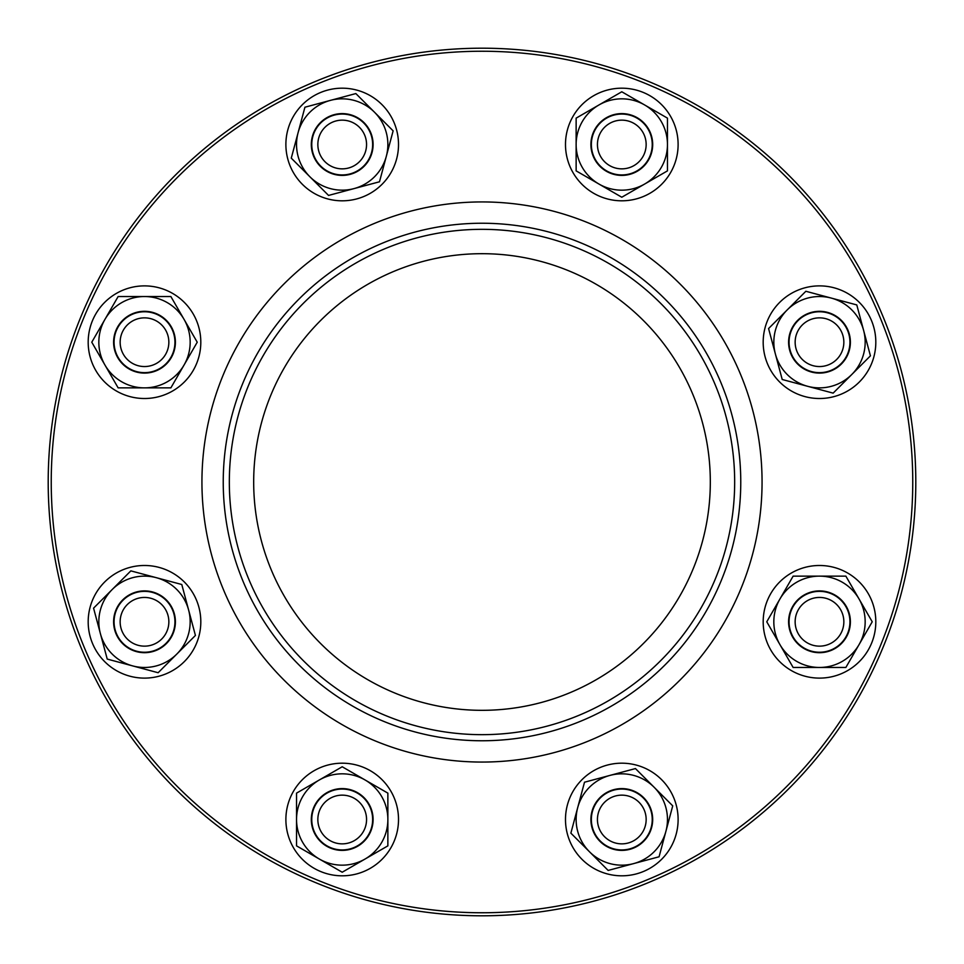 <?xml version="1.0" encoding="UTF-8"?>
<svg xmlns="http://www.w3.org/2000/svg" width="964" height="964" viewBox="0 0 964 964"><rect width="100%" height="100%" fill="white"/><g stroke="black" fill="none" stroke-linecap="round" stroke-linejoin="round"><path stroke-width="1.45" d="M342.208 789.058A30.438 30.438 0 0 0 311.758 819.496A30.438 30.438 0 0 0 342.208 849.935A30.438 30.438 0 0 0 372.646 819.496A30.438 30.438 0 0 0 342.208 789.058M342.208 795.143A24.353 24.353 0 0 1 363.295 831.679A24.353 24.353 0 0 1 321.108 831.679A24.353 24.353 0 0 1 342.208 795.143M819.496 591.354A30.438 30.438 0 0 0 789.058 621.792A30.438 30.438 0 0 0 819.496 652.242A30.438 30.438 0 0 0 849.935 621.792A30.438 30.438 0 0 0 819.496 591.354M819.496 597.439A24.353 24.353 0 0 1 840.584 633.975A24.353 24.353 0 0 1 798.409 633.975A24.353 24.353 0 0 1 819.496 597.439M621.792 114.065A30.438 30.438 0 0 0 591.354 144.504A30.438 30.438 0 0 0 621.792 174.942A30.438 30.438 0 0 0 652.242 144.504A30.438 30.438 0 0 0 621.792 114.065M621.792 120.151A24.353 24.353 0 0 1 642.892 156.674A24.353 24.353 0 0 1 600.705 156.674A24.353 24.353 0 0 1 621.792 120.151M144.504 591.354A30.438 30.438 0 0 0 114.065 621.792A30.438 30.438 0 0 0 144.504 652.242A30.438 30.438 0 0 0 174.942 621.792A30.438 30.438 0 0 0 144.504 591.354M144.504 597.439A24.353 24.353 0 0 1 165.591 633.975A24.353 24.353 0 0 1 123.416 633.975A24.353 24.353 0 0 1 144.504 597.439M621.792 789.058A30.438 30.438 0 0 0 591.354 819.496A30.438 30.438 0 0 0 621.792 849.935A30.438 30.438 0 0 0 652.242 819.496A30.438 30.438 0 0 0 621.792 789.058M621.792 795.143A24.353 24.353 0 0 1 642.892 831.679A24.353 24.353 0 0 1 600.705 831.679A24.353 24.353 0 0 1 621.792 795.143M819.496 311.758A30.438 30.438 0 0 0 789.058 342.208A30.438 30.438 0 0 0 819.496 372.646A30.438 30.438 0 0 0 849.935 342.208A30.438 30.438 0 0 0 819.496 311.758M819.496 317.855A24.353 24.353 0 0 1 840.584 354.378A24.353 24.353 0 0 1 798.409 354.378A24.353 24.353 0 0 1 819.496 317.855M342.208 114.065A30.438 30.438 0 0 0 311.758 144.504A30.438 30.438 0 0 0 342.208 174.942A30.438 30.438 0 0 0 372.646 144.504A30.438 30.438 0 0 0 342.208 114.065M342.208 120.151A24.353 24.353 0 0 1 363.295 156.674A24.353 24.353 0 0 1 321.108 156.674A24.353 24.353 0 0 1 342.208 120.151M144.504 311.758A30.438 30.438 0 0 0 114.065 342.208A30.438 30.438 0 0 0 144.504 372.646A30.438 30.438 0 0 0 174.942 342.208A30.438 30.438 0 0 0 144.504 311.758M144.504 317.855A24.353 24.353 0 0 1 165.591 354.378A24.353 24.353 0 0 1 123.416 354.378A24.353 24.353 0 0 1 144.504 317.855M482 740.762A258.762 258.762 0 0 0 740.762 482A258.762 258.762 0 0 0 482 223.238A258.762 258.762 0 0 0 223.238 482A258.762 258.762 0 0 0 482 740.762M482 734.664A252.664 252.664 0 0 1 263.184 355.668A252.664 252.664 0 0 1 700.816 355.668A252.664 252.664 0 0 1 482 734.664M482 253.689A228.311 228.311 0 0 0 284.272 596.162A228.311 228.311 0 0 0 679.728 596.162A228.311 228.311 0 0 0 482 253.689M915.8 482A433.8 433.8 0 0 0 482 48.2A433.8 433.8 0 0 0 48.2 482A433.8 433.8 0 0 0 482 915.8A433.8 433.8 0 0 0 915.8 482A433.8 433.8 0 0 0 482 48.2A433.8 433.8 0 0 0 48.2 482A433.8 433.8 0 0 0 482 915.8A433.8 433.8 0 0 0 915.8 482M652.688 144.504A30.884 30.884 0 0 0 606.356 117.753A30.884 30.884 0 0 0 606.356 171.255A30.884 30.884 0 0 0 652.688 144.504M598.969 104.956A45.657 45.657 0 0 0 598.969 184.052A45.657 45.657 0 0 0 667.462 144.504A45.657 45.657 0 0 0 598.969 104.956L621.792 91.773L667.462 118.138L667.462 170.869L621.792 197.234L576.135 170.869L576.135 118.138L598.969 104.956M678.114 144.504A56.322 56.322 0 0 1 593.643 193.27A56.322 56.322 0 0 1 593.643 95.725A56.322 56.322 0 0 1 678.114 144.504M364.043 122.657A30.884 30.884 0 0 0 312.372 136.502A30.884 30.884 0 0 0 350.197 174.339A30.884 30.884 0 0 0 364.043 122.657M298.093 132.683A45.657 45.657 0 0 0 354.017 188.607A45.657 45.657 0 0 0 374.49 112.21A45.657 45.657 0 0 0 298.093 132.683L304.925 107.221L355.849 93.568L393.131 130.851L379.491 181.786L328.555 195.427L291.273 158.144L298.093 132.683M382.021 104.678A56.322 56.322 0 0 1 356.776 198.897A56.322 56.322 0 0 1 287.802 129.923A56.322 56.322 0 0 1 382.021 104.678M144.504 311.312A30.884 30.884 0 0 0 117.753 357.644A30.884 30.884 0 0 0 171.255 357.644A30.884 30.884 0 0 0 144.504 311.312M104.956 365.031A45.657 45.657 0 0 0 184.052 365.031A45.657 45.657 0 0 0 144.504 296.538A45.657 45.657 0 0 0 104.956 365.031L91.773 342.208L118.138 296.538L170.869 296.538L197.234 342.208L170.869 387.865L118.138 387.865L104.956 365.031M144.504 285.886A56.322 56.322 0 0 1 193.27 370.357A56.322 56.322 0 0 1 95.725 370.357A56.322 56.322 0 0 1 144.504 285.886M122.657 599.957A30.884 30.884 0 0 0 136.502 651.628A30.884 30.884 0 0 0 174.339 613.803A30.884 30.884 0 0 0 122.657 599.957M132.683 665.907A45.657 45.657 0 0 0 188.607 609.983A45.657 45.657 0 0 0 112.21 589.51A45.657 45.657 0 0 0 132.683 665.907L107.221 659.075L93.568 608.151L130.851 570.869L181.786 584.509L195.427 635.445L158.144 672.727L132.683 665.907M104.678 581.979A56.322 56.322 0 0 1 198.897 607.224A56.322 56.322 0 0 1 129.923 676.198A56.322 56.322 0 0 1 104.678 581.979M311.312 819.496A30.884 30.884 0 0 0 357.644 846.247A30.884 30.884 0 0 0 357.644 792.745A30.884 30.884 0 0 0 311.312 819.496M365.031 859.044A45.657 45.657 0 0 0 365.031 779.948A45.657 45.657 0 0 0 296.538 819.496A45.657 45.657 0 0 0 365.031 859.044L342.208 872.227L296.538 845.862L296.538 793.131L342.208 766.766L387.865 793.131L387.865 845.862L365.031 859.044M285.886 819.496A56.322 56.322 0 0 1 370.357 770.73A56.322 56.322 0 0 1 370.357 868.275A56.322 56.322 0 0 1 285.886 819.496M599.957 841.343A30.884 30.884 0 0 0 651.628 827.498A30.884 30.884 0 0 0 613.803 789.661A30.884 30.884 0 0 0 599.957 841.343M665.907 831.317A45.657 45.657 0 0 0 609.983 775.393A45.657 45.657 0 0 0 589.51 851.79A45.657 45.657 0 0 0 665.907 831.317L659.075 856.779L608.151 870.432L570.869 833.149L584.509 782.214L635.445 768.573L672.727 805.856L665.907 831.317M581.979 859.322A56.322 56.322 0 0 1 607.224 765.103A56.322 56.322 0 0 1 676.198 834.077A56.322 56.322 0 0 1 581.979 859.322M819.496 652.688A30.884 30.884 0 0 0 846.247 606.356A30.884 30.884 0 0 0 792.745 606.356A30.884 30.884 0 0 0 819.496 652.688M859.044 598.969A45.657 45.657 0 0 0 779.948 598.969A45.657 45.657 0 0 0 819.496 667.462A45.657 45.657 0 0 0 859.044 598.969L872.227 621.792L845.862 667.462L793.131 667.462L766.766 621.792L793.131 576.135L845.862 576.135L859.044 598.969M819.496 678.114A56.322 56.322 0 0 1 770.73 593.643A56.322 56.322 0 0 1 868.275 593.643A56.322 56.322 0 0 1 819.496 678.114M841.343 364.043A30.884 30.884 0 0 0 827.498 312.372A30.884 30.884 0 0 0 789.661 350.197A30.884 30.884 0 0 0 841.343 364.043M831.317 298.093A45.657 45.657 0 0 0 775.393 354.017A45.657 45.657 0 0 0 851.79 374.49A45.657 45.657 0 0 0 831.317 298.093L856.779 304.925L870.432 355.849L833.149 393.131L782.214 379.491L768.573 328.555L805.856 291.273L831.317 298.093M859.322 382.021A56.322 56.322 0 0 1 765.103 356.776A56.322 56.322 0 0 1 834.077 287.802A56.322 56.322 0 0 1 859.322 382.021M912.751 482A430.751 430.751 0 0 1 266.618 855.044A430.751 430.751 0 0 1 266.618 108.956A430.751 430.751 0 0 1 912.751 482M201.934 482A280.066 280.066 0 0 0 622.033 724.542A280.066 280.066 0 0 0 622.033 239.458A280.066 280.066 0 0 0 201.934 482"/></g></svg>
